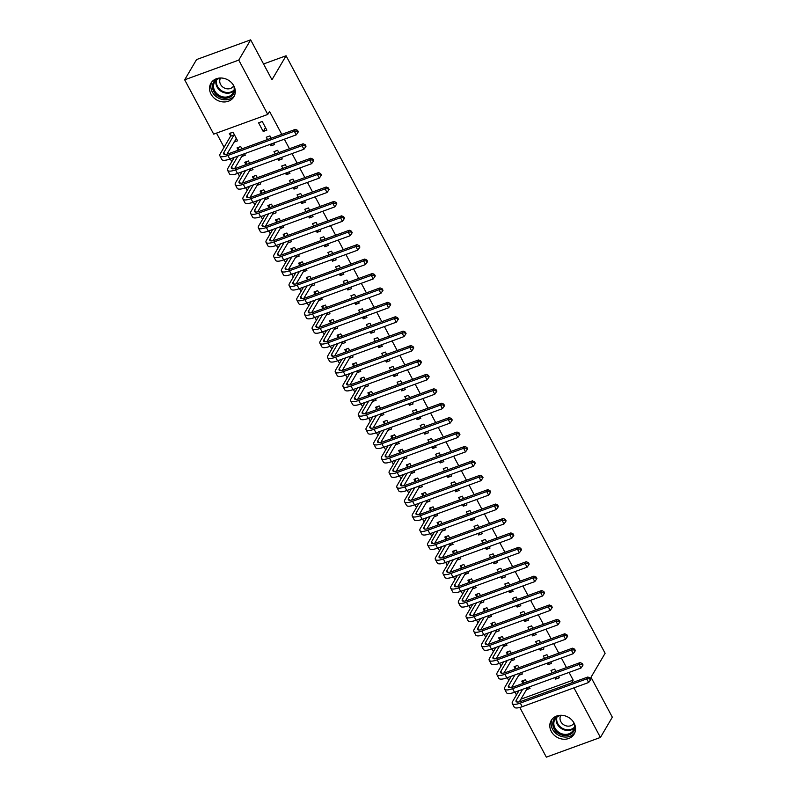 <?xml version="1.0" encoding="UTF-8"?>
<svg xmlns="http://www.w3.org/2000/svg" width="797" height="797" viewBox="0 0 797 797"><rect width="100%" height="100%" fill="white"/><g stroke="black" fill="none" stroke-linecap="round" stroke-linejoin="round"><path stroke-width="1.2" d="M233.81 85.827A13.34 11.477 30.4 0 1 233.91 96.736A13.34 11.477 30.4 0 1 222.522 101.877A13.34 11.477 30.4 0 1 211.016 94.136A13.34 11.477 30.4 0 1 210.916 83.227A13.34 11.477 30.4 0 1 222.303 78.086A13.34 11.477 30.4 0 1 233.81 85.827M574.089 723.108A13.34 11.477 30.4 0 1 574.189 734.017A13.34 11.477 30.4 0 1 562.792 739.158A13.34 11.477 30.4 0 1 551.285 731.417A13.34 11.477 30.4 0 1 551.195 720.508A13.34 11.477 30.4 0 1 562.582 715.367A13.34 11.477 30.4 0 1 574.089 723.108M216.505 133.109L224.067 147.286M227.364 153.442L227.663 154.01M230.263 158.892L231.768 161.691M235.055 167.858L235.354 168.416M237.964 173.298L239.459 176.107M242.746 182.274L243.045 182.832M245.655 187.713L247.15 190.513M250.447 196.68L250.746 197.248M253.346 202.119L254.851 204.929M258.138 211.095L258.437 211.653M261.047 216.535L262.542 219.344M265.839 225.501L266.138 226.069M268.738 230.951L270.243 233.75M273.53 239.917L273.829 240.475M276.439 245.356L277.934 248.166M281.221 254.323L281.52 254.891M284.13 259.772L285.625 262.572M288.922 268.738L289.221 269.296M291.822 274.178L293.326 276.987M296.614 283.154L296.912 283.712M299.523 288.594L301.017 291.393M304.315 297.56L304.613 298.128M307.214 302.999L308.718 305.809M312.006 311.976L312.304 312.534M314.915 317.415L316.409 320.225M319.697 326.381L320.005 326.949M322.606 331.831L324.1 334.63M327.398 340.797L327.697 341.355M330.297 346.237L331.801 349.046M335.089 355.213L335.388 355.771M337.998 360.652L339.492 363.452M342.79 369.619L343.089 370.187M345.689 375.058L347.193 377.868M350.481 384.034L350.78 384.592M353.39 389.474L354.884 392.283M358.172 398.44L358.481 399.008M361.081 403.89L362.575 406.689M365.873 412.856L366.172 413.414M368.772 418.295L370.276 421.105M373.564 427.262L373.863 427.83M376.473 432.711L377.967 435.511M381.265 441.677L381.564 442.235M384.164 447.117L385.668 449.926M388.956 456.093L389.255 456.651M391.865 461.533L393.359 464.342M396.647 470.499L396.956 471.067M399.556 475.939L401.05 478.748M404.348 484.915L404.647 485.473M407.247 490.354L408.751 493.164M412.039 499.32L412.338 499.888M414.948 504.77L416.442 507.569M419.74 513.736L420.039 514.294M422.639 519.176L424.143 521.985M427.431 528.152L427.73 528.71M430.34 533.591L431.835 536.391M435.122 542.558L435.431 543.126M438.031 547.997L439.526 550.807M442.823 556.973L443.122 557.531M445.732 562.413L447.227 565.222M450.514 571.379L450.813 571.947M453.423 576.829L454.918 579.628M458.215 585.795L458.514 586.353M461.114 591.235L462.619 594.044M465.906 600.201L466.205 600.769M468.815 605.65L470.31 608.45M473.597 614.617L473.906 615.174M476.506 620.056L478.011 622.865M481.298 629.032L481.597 629.59M484.207 634.472L485.702 637.281M488.989 643.438L489.288 644.006M491.898 648.878L493.393 651.687M496.69 657.854L496.989 658.412M499.589 663.293L501.094 666.103M504.381 672.26L504.68 672.827M507.29 677.709L508.785 680.508M512.072 686.675L512.381 687.233M514.982 692.115L516.486 694.924M213.686 134.135L184.675 79.81L238.761 60.104L267.772 114.429L213.686 134.135M238.761 60.104L250.656 39.85L196.57 59.556L184.675 79.81M250.656 39.85L271.976 79.77L286.073 55.77L605.112 653.281L591.005 677.271L612.325 717.19L600.43 737.444L546.343 757.15L519.813 707.457M286.073 55.77L263.538 63.979M241.72 156.511L245.317 155.196L244.52 153.691M238.582 147.325L238.303 150.185L237.048 147.883L240.704 146.548L241.939 148.86M272.245 143.59L270.9 145.881L274.557 144.546L273.75 143.042M271.169 138.21L269.934 135.898L266.288 137.233L267.513 139.535M270.9 145.881L270.093 144.377M257.112 185.332L260.709 184.027L259.912 182.523M253.974 176.147L253.695 179.006L252.44 176.705L256.096 175.38L257.321 177.681M287.637 172.411L286.292 174.702L289.949 173.367L289.142 171.863M286.561 167.031L285.326 164.72L281.67 166.055L282.905 168.366M286.292 174.702L285.485 173.198M272.504 214.154L276.101 212.849L275.294 211.344M269.057 207.838L267.832 205.526L271.488 204.201L272.713 206.503M303.029 201.243L301.684 203.524L305.341 202.199L304.534 200.695M301.953 195.853L300.718 193.551L297.062 194.876L298.297 197.188M301.684 203.524L300.877 202.02M287.896 242.975L291.493 241.67L290.686 240.166M284.449 236.659L283.224 234.358L286.87 233.023L288.106 235.324M318.411 230.064L317.076 232.345L320.723 231.02L319.926 229.516M317.336 224.674L316.11 222.373L312.454 223.698L313.689 226.009M317.076 232.345L316.27 230.841M303.278 271.807L306.885 270.492L306.078 268.988M299.841 265.481L298.606 263.179L302.262 261.844L303.498 264.156M333.804 258.886L332.459 261.177L336.115 259.842L335.318 258.338M332.728 253.496L331.502 251.194L327.846 252.529L329.071 254.831M332.459 261.177L331.662 259.673M318.67 300.628L322.267 299.313L321.47 297.809M315.233 294.302L313.998 292.001L317.654 290.666L318.89 292.977M349.196 287.707L347.851 289.998L351.507 288.663L350.7 287.159M348.12 282.327L346.894 280.016L343.238 281.351L344.463 283.652M347.851 289.998L347.044 288.494M334.063 329.45L337.659 328.135L336.862 326.631M330.625 323.134L329.39 320.822L333.046 319.487L334.272 321.799M364.588 316.529L363.243 318.82L366.899 317.485L366.092 315.981M363.512 311.149L362.276 308.837L358.62 310.172L359.855 312.474M363.243 318.82L362.436 317.316M349.455 358.271L353.051 356.966L352.244 355.462M346.008 351.955L344.782 349.644L348.438 348.319L349.664 350.62M379.98 345.35L378.635 347.641L382.291 346.306L381.484 344.802M378.904 339.97L377.668 337.659L374.012 338.994L375.248 341.305M378.635 347.641L377.828 346.137M364.847 387.093L368.443 385.788L367.636 384.284M361.4 380.777L360.174 378.465L363.821 377.14L365.056 379.442M395.362 374.182L394.027 376.463L397.673 375.138L396.876 373.634M394.296 368.792L393.06 366.49L389.404 367.815L390.64 370.127M394.027 376.463L393.22 374.959M380.229 415.924L383.835 414.609L383.028 413.105M376.792 409.598L375.556 407.297L379.213 405.962L380.448 408.263M410.754 403.003L409.409 405.284L413.065 403.959L412.268 402.455M409.678 397.613L408.453 395.312L404.796 396.637L406.032 398.948M409.409 405.284L408.612 403.78M395.621 444.746L399.217 443.431L398.42 441.927M392.184 438.42L390.948 436.118L394.605 434.783L395.84 437.095M426.146 431.825L424.801 434.116L428.457 432.781L427.65 431.277M425.07 426.435L423.845 424.134L420.188 425.468L421.414 427.77M424.801 434.116L424.004 432.612M411.013 473.567L414.609 472.252L413.812 470.748M407.576 467.241L406.34 464.94L409.997 463.605L411.222 465.916M441.538 460.646L440.193 462.937L443.849 461.602L443.042 460.098M440.462 455.266L439.227 452.955L435.58 454.29L436.806 456.591M440.193 462.937L439.386 461.433M426.405 502.389L430.001 501.074L429.194 499.57M422.958 496.073L421.733 493.761L425.389 492.426L426.614 494.738M456.93 489.468L455.585 491.759L459.241 490.424L458.434 488.92M455.854 484.088L454.619 481.777L450.963 483.112L452.198 485.413M455.585 491.759L454.778 490.255M441.797 531.21L445.393 529.905L444.587 528.401M438.649 522.025L438.37 524.884L437.125 522.583L440.771 521.258L442.006 523.559M472.312 518.299L470.977 520.58L474.623 519.245L473.826 517.741M471.246 512.909L470.011 510.598L466.355 511.933L467.59 514.244M470.977 520.58L470.17 519.076M457.179 560.032L460.786 558.727L459.979 557.223M454.041 550.847L453.762 553.706L452.507 551.404L456.163 550.079L457.398 552.381M487.704 547.121L486.359 549.402L490.016 548.077L489.219 546.573M486.628 541.731L485.403 539.43L481.747 540.755L482.982 543.066M486.359 549.402L485.562 547.898M472.571 588.863L476.178 587.548L475.371 586.044M469.134 582.537L467.899 580.236L471.555 578.901L472.79 581.202M503.096 575.942L501.751 578.223L505.408 576.898L504.601 575.394M502.02 570.552L500.795 568.251L497.139 569.576L498.364 571.887M501.751 578.223L500.954 576.719M487.963 617.685L491.56 616.37L490.763 614.866M484.825 608.5L484.546 611.349L483.291 609.057L486.947 607.722L488.172 610.034M518.488 604.764L517.143 607.055L520.8 605.72L519.993 604.216M517.412 599.374L516.177 597.073L512.531 598.408L513.756 600.709M517.143 607.055L516.336 605.551M503.355 646.506L506.952 645.191L506.155 643.687M500.217 637.321L499.938 640.18L498.683 637.879L502.339 636.544L503.565 638.855M533.88 633.585L532.535 635.876L536.192 634.542L535.385 633.037M532.804 628.205L531.569 625.894L527.913 627.229L529.148 629.53M532.535 635.876L531.729 634.372M518.747 675.328L522.344 674.013L521.537 672.509M515.3 669.012L514.075 666.7L517.731 665.365L518.957 667.677M549.272 662.407L547.928 664.698L551.574 663.363L550.777 661.859M548.197 657.027L546.961 654.716L543.305 656.051L544.54 658.352M547.928 664.698L547.121 663.194M520.909 699.158L573.182 680.11L569.068 672.409M566.488 667.577L561.377 658.003M558.787 653.161L553.676 643.587M551.096 638.756L545.985 629.172M543.405 624.34L538.284 614.766M535.704 609.924L530.593 600.35M528.012 595.518L522.902 585.944M520.311 581.103L515.201 571.529M512.62 566.697L507.51 557.123M504.929 552.281L499.809 542.707M497.228 537.875L492.118 528.291M489.537 523.46L484.427 513.886M481.836 509.044L476.726 499.47M474.145 494.638L469.034 485.064M466.454 480.222L461.333 470.648M458.753 465.817L453.642 456.233M451.062 451.401L445.951 441.827M443.361 436.985L438.25 427.411M435.67 422.579L430.559 413.005M427.969 408.164L422.858 398.59M420.278 393.758L415.167 384.184M412.587 379.342L407.466 369.768M404.886 364.926L399.775 355.352M397.195 350.521L392.084 340.947M389.494 336.105L384.383 326.531M381.803 321.699L376.692 312.125M374.112 307.283L368.991 297.709M366.411 292.878L361.3 283.294M358.72 278.462L353.609 268.888M351.019 264.046L345.908 254.472M343.328 249.64L338.217 240.066M335.637 235.225L330.516 225.651M327.936 220.819L322.825 211.245M320.245 206.403L315.134 196.829M312.544 191.987L307.433 182.413M304.852 177.582L299.742 168.008M297.161 163.166L292.041 153.592M289.46 148.76L284.35 139.186M281.769 134.344L269.535 111.431L267.772 114.429M556.964 676.822L555.619 679.104L559.275 677.779L558.468 676.274M555.888 671.433L554.652 669.131L551.006 670.466L552.231 672.768M555.619 679.104L554.812 677.599M526.438 689.744L530.035 688.429L529.238 686.924M523.001 683.418L521.766 681.116L525.422 679.781L526.658 682.093M541.571 648.001L540.227 650.282L543.883 648.957L543.076 647.453M540.496 642.611L539.27 640.31L535.614 641.635L536.839 643.946M540.227 650.282L539.43 648.778M511.046 660.912L514.653 659.607L513.846 658.103M507.609 654.596L506.374 652.295L510.03 650.96L511.266 653.261M526.179 619.179L524.834 621.461L528.491 620.126L527.694 618.621M525.103 613.79L523.878 611.488L520.222 612.813L521.457 615.125M524.834 621.461L524.037 619.956M495.654 632.091L499.261 630.786L498.454 629.281M492.217 625.775L490.982 623.463L494.638 622.138L495.873 624.44M510.787 590.348L509.452 592.639L513.099 591.304L512.302 589.8M509.721 584.968L508.486 582.657L504.83 583.992L506.065 586.293M509.452 592.639L508.645 591.135M480.272 603.269L483.869 601.954L483.062 600.45M476.825 596.953L475.6 594.642L479.246 593.317L480.481 595.618M495.405 561.526L494.06 563.818L497.717 562.483L496.91 560.978M494.329 556.147L493.094 553.835L489.438 555.17L490.673 557.472M494.06 563.818L493.253 562.313M464.88 574.448L468.477 573.133L467.67 571.628M461.433 568.122L460.208 565.82L463.864 564.485L465.089 566.797M480.013 532.705L478.668 534.996L482.324 533.661L481.518 532.157M478.937 527.325L477.702 525.014L474.056 526.349L475.281 528.65M478.668 534.996L477.861 533.492M449.488 545.626L453.085 544.311L452.288 542.807M446.35 536.441L446.071 539.3L444.816 536.999L448.472 535.664L449.697 537.975M464.621 503.883L463.276 506.165L466.932 504.84L466.125 503.335M463.545 498.494L462.32 496.192L458.664 497.527L459.889 499.829M463.276 506.165L462.479 504.66M434.096 516.805L437.702 515.49L436.895 513.985M430.958 507.619L430.679 510.469L429.424 508.177L433.08 506.842L434.315 509.153M449.229 475.062L447.884 477.343L451.54 476.018L450.743 474.514M448.153 469.672L446.928 467.371L443.271 468.696L444.507 471.007M447.884 477.343L447.087 475.839M418.704 487.973L422.31 486.668L421.503 485.164M415.566 478.798L415.287 481.647L414.032 479.356L417.688 478.021L418.923 480.322M433.837 446.24L432.502 448.522L436.148 447.187L435.351 445.682M432.771 440.851L431.536 438.549L427.879 439.874L429.115 442.186M432.502 448.522L431.695 447.017M403.322 459.152L406.918 457.847L406.111 456.342M400.174 449.966L399.895 452.826L398.649 450.524L402.296 449.199L403.531 451.5M418.455 417.409L417.11 419.7L420.766 418.365L419.959 416.861M417.379 412.029L416.144 409.718L412.487 411.053L413.723 413.354M417.11 419.7L416.303 418.196M387.93 430.33L391.526 429.015L390.719 427.511M384.792 421.145L384.513 424.004L383.257 421.703L386.914 420.378L388.139 422.679M403.063 388.587L401.718 390.879L405.374 389.544L404.567 388.039M401.987 383.208L400.752 380.896L397.105 382.231L398.331 384.533M401.718 390.879L400.911 389.374M372.538 401.509L376.134 400.194L375.337 398.689M369.4 392.323L369.121 395.182L367.865 392.881L371.522 391.546L372.747 393.857M387.671 359.766L386.326 362.057L389.982 360.722L389.175 359.218M386.595 354.376L385.369 352.075L381.713 353.41L382.939 355.711M386.326 362.057L385.529 360.553M357.146 372.687L360.742 371.372L359.945 369.868M354.007 363.502L353.729 366.361L352.473 364.06L356.129 362.725L357.365 365.036M372.279 330.944L370.934 333.226L374.59 331.901L373.793 330.396M371.203 325.555L369.977 323.253L366.321 324.578L367.547 326.89M370.934 333.226L370.137 331.721M341.754 343.866L345.36 342.551L344.553 341.046M338.615 334.68L338.336 337.529L337.081 335.238L340.737 333.903L341.973 336.204M356.887 302.123L355.552 304.404L359.198 303.079L358.401 301.575M355.821 296.733L354.585 294.432L350.929 295.757L352.164 298.068M355.552 304.404L354.745 302.9M326.372 315.034L329.968 313.729L329.161 312.225M322.924 308.718L321.699 306.407L325.345 305.082L326.581 307.383M341.505 273.301L340.16 275.583L343.816 274.248L343.009 272.743M340.429 267.912L339.193 265.6L335.537 266.935L336.772 269.247M340.16 275.583L339.353 274.078M310.979 286.213L314.576 284.908L313.769 283.403M307.831 277.027L307.562 279.886L306.307 277.585L309.963 276.26L311.189 278.561M326.112 244.47L324.768 246.761L328.424 245.426L327.617 243.922M325.037 239.09L323.801 236.779L320.145 238.114L321.38 240.415M324.768 246.761L323.961 245.257M295.587 257.391L299.184 256.076L298.387 254.572M292.449 248.206L292.17 251.065L290.915 248.764L294.571 247.439L295.797 249.74M310.72 215.648L309.375 217.94L313.032 216.605L312.225 215.1M309.644 210.269L308.409 207.957L304.763 209.292L305.988 211.594M309.375 217.94L308.569 216.435M280.195 228.57L283.792 227.255L282.995 225.75M277.057 219.384L276.778 222.243L275.523 219.942L279.179 218.607L280.414 220.918M295.328 186.827L293.983 189.118L297.64 187.783L296.833 186.279M294.252 181.437L293.027 179.136L289.371 180.471L290.596 182.772M293.983 189.118L293.186 187.614M264.803 199.748L268.41 198.433L267.603 196.929M261.665 190.563L261.386 193.412L260.131 191.121L263.787 189.786L265.022 192.097M279.936 158.005L278.591 160.287L282.248 158.962L281.451 157.457M278.86 152.616L277.635 150.314L273.979 151.639L275.214 153.951M278.591 160.287L277.794 158.782M249.421 170.927L253.018 169.612L252.211 168.107M246.273 161.741L245.994 164.59L244.749 162.299L248.395 160.964L249.63 163.265M266.856 130.14L262.243 121.493L258.587 122.818L263.209 131.465L266.856 130.14M234.029 142.095L237.626 140.79L233.013 132.143L229.357 133.468L230.602 135.809M573.182 680.11L571.509 682.959M573.95 687.851L600.43 737.444M265.491 127.58L263.209 131.465M590.308 680.15L590.756 679.403L589.979 677.958L589.541 678.715L590.308 680.15L588.654 682.491L586.731 678.885L520.302 703.093A12.822 3.776 151.9 0 1 512.292 703.512A12.822 3.776 151.9 0 1 512.64 701.46L518.986 690.66M523.021 683.408L523.3 680.558M527.783 687.452L519.335 701.838M522.643 689.325L516.297 700.135A8.548 2.521 -28.1 0 0 516.058 701.49A8.548 2.521 -28.1 0 0 521.397 701.221L587.837 677.012L589.979 677.958M588.654 682.491L522.224 706.7A12.822 3.776 151.9 0 1 514.214 707.108L512.292 703.512M589.541 678.715L586.731 678.885L587.837 677.012M582.617 665.744L583.055 664.987L582.288 663.552L581.85 664.299L582.617 665.744L580.963 668.075L579.04 664.479L512.601 688.678A12.822 3.776 151.9 0 1 504.601 689.096A12.822 3.776 151.9 0 1 504.939 687.054L511.295 676.245M515.32 669.002L515.599 666.143M520.092 673.047L511.634 687.422M514.942 674.92L508.596 685.719A8.548 2.521 -28.1 0 0 508.366 687.084A8.548 2.521 -28.1 0 0 513.706 686.805L580.136 662.596L582.288 663.552M580.963 668.075L514.523 692.284A12.822 3.776 151.9 0 1 506.523 692.703L504.601 689.096M581.85 664.299L579.04 664.479L580.136 662.596M574.926 651.328L575.364 650.581L574.597 649.137L574.149 649.894L574.926 651.328L573.272 653.67L571.339 650.063L504.909 674.272A12.822 3.776 151.9 0 1 496.9 674.68A12.822 3.776 151.9 0 1 497.248 672.638L503.594 661.839M507.629 654.586L507.908 651.737M512.391 658.631L503.943 673.017M507.251 660.504L500.905 671.303A8.548 2.521 -28.1 0 0 500.675 672.668A8.548 2.521 -28.1 0 0 506.005 672.399L572.445 648.19L574.597 649.137M573.272 653.67L506.832 677.868A12.822 3.776 151.9 0 1 498.822 678.287L496.9 674.68M574.149 649.894L571.339 650.063L572.445 648.19M574.986 725.2A11.537 9.933 30.4 0 1 563.489 735.392A11.537 9.933 30.4 0 1 553.078 726.236A11.537 9.933 30.4 0 1 558.518 715.517M561.357 715.288A10.69 9.195 -149.6 0 0 554.931 719.372A10.69 9.195 -149.6 0 0 563.738 734.256A10.69 9.195 -149.6 0 0 573.352 730.201A10.69 9.195 -149.6 0 0 573.8 722.6M560.859 715.367A7.611 6.545 -149.6 0 0 560.799 715.457A7.611 6.545 -149.6 0 0 567.075 726.057A7.611 6.545 -149.6 0 0 573.92 723.168A7.611 6.545 -149.6 0 0 573.979 723.078M552.092 719.223A13.25 11.407 -149.6 0 0 563.419 736.906A13.25 11.407 -149.6 0 0 574.876 732.612M234.707 87.919A11.537 9.933 30.4 0 1 223.21 98.111A11.537 9.933 30.4 0 1 212.799 88.955A11.537 9.933 30.4 0 1 218.239 78.236M221.078 78.006A10.69 9.195 -149.6 0 0 214.652 82.091A10.69 9.195 -149.6 0 0 223.469 96.975A10.69 9.195 -149.6 0 0 233.083 92.92A10.69 9.195 -149.6 0 0 233.531 85.319M220.58 78.086A7.611 6.545 -149.6 0 0 220.52 78.176A7.611 6.545 -149.6 0 0 226.796 88.776A7.611 6.545 -149.6 0 0 233.641 85.887A7.611 6.545 -149.6 0 0 233.7 85.797M211.813 81.942A13.25 11.407 -149.6 0 0 223.15 99.625A13.25 11.407 -149.6 0 0 234.597 95.331M567.225 636.923L567.663 636.165L566.896 634.731L566.458 635.478L567.225 636.923L565.571 639.254L563.648 635.647L497.208 659.856A12.822 3.776 151.9 0 1 489.209 660.275A12.822 3.776 151.9 0 1 489.557 658.222L495.903 647.423M504.7 644.215L496.242 658.601M499.56 646.088L493.204 656.897A8.548 2.521 -28.1 0 0 492.974 658.262A8.548 2.521 -28.1 0 0 498.314 657.983L564.754 633.774L566.896 634.731M565.571 639.254L499.131 663.463A12.822 3.776 151.9 0 1 491.131 663.871L489.209 660.275M566.458 635.478L563.648 635.647L564.754 633.774M559.534 622.507L559.972 621.76L559.205 620.315L558.757 621.062L559.534 622.507L557.88 624.838L555.957 621.242L489.517 645.45A12.822 3.776 151.9 0 1 481.508 645.859A12.822 3.776 151.9 0 1 481.856 643.817L488.202 633.007M492.237 625.765L492.516 622.905M496.999 629.809L488.551 644.195M491.859 631.682L485.512 642.482A8.548 2.521 -28.1 0 0 485.283 643.846A8.548 2.521 -28.1 0 0 490.623 643.568L557.053 619.369L559.205 620.315M557.88 624.838L491.44 649.047A12.822 3.776 151.9 0 1 483.43 649.465L481.508 645.859M558.757 621.062L555.957 621.242L557.053 619.369M551.833 608.091L552.281 607.344L551.504 605.899L551.066 606.656L551.833 608.091L550.179 610.432L548.256 606.826L481.826 631.035A12.822 3.776 151.9 0 1 473.817 631.453A12.822 3.776 151.9 0 1 474.165 629.401L480.511 618.602M489.308 615.394L480.86 629.779M484.168 617.267L477.821 628.076A8.548 2.521 -28.1 0 0 477.582 629.441A8.548 2.521 -28.1 0 0 482.922 629.162L549.362 604.953L551.504 605.899M550.179 610.432L483.749 634.641A12.822 3.776 151.9 0 1 475.739 635.05L473.817 631.453M551.066 606.656L548.256 606.826L549.362 604.953M544.142 593.685L544.58 592.938L543.813 591.494L543.375 592.241L544.142 593.685L542.488 596.017L540.565 592.42L474.125 616.619A12.822 3.776 151.9 0 1 466.125 617.037A12.822 3.776 151.9 0 1 466.464 614.995L472.82 604.186M476.845 596.943L477.124 594.084M481.617 600.988L473.159 615.374M476.467 602.861L470.12 613.66A8.548 2.521 -28.1 0 0 469.891 615.025A8.548 2.521 -28.1 0 0 475.231 614.746L541.661 590.537L543.813 591.494M542.488 596.017L476.048 620.225A12.822 3.776 151.9 0 1 468.048 620.644L466.125 617.037M543.375 592.241L540.565 592.42L541.661 590.537M536.451 579.27L536.889 578.522L536.112 577.078L535.674 577.835L536.451 579.27L534.797 581.611L532.864 578.004L466.434 602.213A12.822 3.776 151.9 0 1 458.424 602.622A12.822 3.776 151.9 0 1 458.773 600.579L465.119 589.78M469.154 582.527L469.433 579.678M473.916 586.572L465.468 600.958M468.775 588.445L462.429 599.244A8.548 2.521 -28.1 0 0 462.2 600.609A8.548 2.521 -28.1 0 0 467.53 600.34L533.97 576.131L536.112 577.078M534.797 581.611L468.357 605.81A12.822 3.776 151.9 0 1 460.347 606.228L458.424 602.622M535.674 577.835L532.864 578.004L533.97 576.131M528.75 564.864L529.188 564.107L528.421 562.672L527.983 563.419L528.75 564.864L527.096 567.195L525.173 563.589L458.733 587.797A12.822 3.776 151.9 0 1 450.733 588.216A12.822 3.776 151.9 0 1 451.082 586.174L457.428 575.364M461.463 568.122L461.742 565.262M466.225 572.156L457.767 586.542M461.084 574.029L454.728 584.839A8.548 2.521 -28.1 0 0 454.499 586.203A8.548 2.521 -28.1 0 0 459.839 585.925L526.279 561.716L528.421 562.672M527.096 567.195L460.656 591.404A12.822 3.776 151.9 0 1 452.656 591.812L450.733 588.216M527.983 563.419L525.173 563.589L526.279 561.716M521.059 550.448L521.497 549.701L520.73 548.256L520.282 549.003L521.059 550.448L519.405 552.789L517.482 549.183L451.042 573.392A12.822 3.776 151.9 0 1 443.032 573.8A12.822 3.776 151.9 0 1 443.381 571.758L449.727 560.958M458.524 557.751L450.076 572.136M453.383 559.624L447.037 570.423A8.548 2.521 -28.1 0 0 446.808 571.788A8.548 2.521 -28.1 0 0 452.148 571.509L518.578 547.31L520.73 548.256M519.405 552.789L452.965 576.988A12.822 3.776 151.9 0 1 444.955 577.407L443.032 573.8M520.282 549.003L517.482 549.183L518.578 547.31M513.358 536.042L513.806 535.285L513.029 533.851L512.591 534.598L513.358 536.042L511.704 538.373L509.781 534.767L443.351 558.976A12.822 3.776 151.9 0 1 435.341 559.394A12.822 3.776 151.9 0 1 435.69 557.342L442.036 546.543M450.833 543.335L442.385 557.721M445.692 545.208L439.346 556.017A8.548 2.521 -28.1 0 0 439.107 557.382A8.548 2.521 -28.1 0 0 444.447 557.103L510.887 532.894L513.029 533.851M511.704 538.373L445.274 562.582A12.822 3.776 151.9 0 1 437.264 562.991L435.341 559.394M512.591 534.598L509.781 534.767L510.887 532.894M505.667 521.627L506.105 520.879L505.338 519.435L504.899 520.182L505.667 521.627L504.013 523.958L502.09 520.361L435.65 544.56A12.822 3.776 151.9 0 1 427.64 544.979A12.822 3.776 151.9 0 1 427.989 542.936L434.345 532.127M443.142 528.929L434.684 543.315M437.991 530.802L431.645 541.601A8.548 2.521 -28.1 0 0 431.416 542.966A8.548 2.521 -28.1 0 0 436.756 542.687L503.186 518.488L505.338 519.435M504.013 523.958L437.573 548.167A12.822 3.776 151.9 0 1 429.573 548.585L427.64 544.979M504.899 520.182L502.09 520.361L503.186 518.488M497.966 507.211L498.414 506.464L497.637 505.019L497.198 505.776L497.966 507.211L496.312 509.552L494.389 505.946L427.959 530.154A12.822 3.776 151.9 0 1 419.949 530.573A12.822 3.776 151.9 0 1 420.298 528.521L426.644 517.721M435.441 514.513L426.993 528.899M430.3 516.386L423.954 527.196A8.548 2.521 -28.1 0 0 423.725 528.55A8.548 2.521 -28.1 0 0 429.055 528.281L495.495 504.073L497.637 505.019M496.312 509.552L429.882 533.761A12.822 3.776 151.9 0 1 421.872 534.169L419.949 530.573M497.198 505.776L494.389 505.946L495.495 504.073M490.275 492.805L490.713 492.048L489.946 490.613L489.507 491.36L490.275 492.805L488.621 495.136L486.698 491.54L420.258 515.739A12.822 3.776 151.9 0 1 412.258 516.157A12.822 3.776 151.9 0 1 412.607 514.115L418.953 503.305M422.988 496.063L423.267 493.204M427.75 500.108L419.292 514.483M422.609 501.98L416.253 512.78A8.548 2.521 -28.1 0 0 416.024 514.145A8.548 2.521 -28.1 0 0 421.364 513.866L487.804 489.657L489.946 490.613M488.621 495.136L422.181 519.345A12.822 3.776 151.9 0 1 414.181 519.764L412.258 516.157M489.507 491.36L486.698 491.54L487.804 489.657M482.583 478.389L483.022 477.642L482.255 476.198L481.806 476.955L482.583 478.389L480.93 480.73L479.007 477.124L412.567 501.333A12.822 3.776 151.9 0 1 404.557 501.741A12.822 3.776 151.9 0 1 404.906 499.699L411.252 488.9M420.049 485.692L411.601 500.078M414.908 487.565L408.562 498.364A8.548 2.521 -28.1 0 0 408.333 499.729A8.548 2.521 -28.1 0 0 413.673 499.45L480.103 475.251L482.255 476.198M480.93 480.73L414.49 504.929A12.822 3.776 151.9 0 1 406.48 505.348L404.557 501.741M481.806 476.955L479.007 477.124L480.103 475.251M474.882 463.984L475.321 463.226L474.554 461.792L474.115 462.539L474.882 463.984L473.229 466.315L471.306 462.708L404.876 486.917A12.822 3.776 151.9 0 1 396.866 487.336A12.822 3.776 151.9 0 1 397.215 485.283L403.561 474.484M407.596 467.241L407.875 464.382M412.358 471.276L403.9 485.662M407.217 473.149L400.871 483.958A8.548 2.521 -28.1 0 0 400.632 485.323A8.548 2.521 -28.1 0 0 405.972 485.044L472.412 460.835L474.554 461.792M473.229 466.315L406.799 490.524A12.822 3.776 151.9 0 1 398.789 490.932L396.866 487.336M474.115 462.539L471.306 462.708L472.412 460.835M467.191 449.568L467.63 448.821L466.863 447.376L466.424 448.123L467.191 449.568L465.538 451.899L463.615 448.303L397.175 472.511A12.822 3.776 151.9 0 1 389.165 472.92A12.822 3.776 151.9 0 1 389.514 470.878L395.87 460.068M404.657 456.87L396.209 471.256M399.516 458.743L393.17 469.543A8.548 2.521 -28.1 0 0 392.941 470.907A8.548 2.521 -28.1 0 0 398.281 470.628L464.711 446.43L466.863 447.376M465.538 451.899L399.098 476.108A12.822 3.776 151.9 0 1 391.098 476.526L389.165 472.92M466.424 448.123L463.615 448.303L464.711 446.43M459.49 435.152L459.939 434.405L459.162 432.96L458.723 433.717L459.49 435.152L457.837 437.493L455.914 433.887L389.484 458.096A12.822 3.776 151.9 0 1 381.474 458.514A12.822 3.776 151.9 0 1 381.823 456.462L388.169 445.662M392.204 438.41L392.483 435.56M396.966 442.455L388.518 456.84M391.825 444.327L385.479 455.137A8.548 2.521 -28.1 0 0 385.25 456.492A8.548 2.521 -28.1 0 0 390.58 456.223L457.02 432.014L459.162 432.96M457.837 437.493L391.407 461.702A12.822 3.776 151.9 0 1 383.397 462.111L381.474 458.514M458.723 433.717L455.914 433.887L457.02 432.014M451.799 420.746L452.238 419.999L451.471 418.555L451.032 419.302L451.799 420.746L450.146 423.077L448.223 419.481L381.783 443.68A12.822 3.776 151.9 0 1 373.783 444.098A12.822 3.776 151.9 0 1 374.132 442.056L380.478 431.247M389.275 428.049L380.817 442.425M384.134 429.922L377.778 440.721A8.548 2.521 -28.1 0 0 377.549 442.086A8.548 2.521 -28.1 0 0 382.889 441.807L449.329 417.598L451.471 418.555M450.146 423.077L383.706 447.286A12.822 3.776 151.9 0 1 375.706 447.705L373.783 444.098M451.032 419.302L448.223 419.481L449.329 417.598M444.108 406.331L444.547 405.583L443.78 404.139L443.331 404.896L444.108 406.331L442.455 408.672L440.532 405.065L374.092 429.274A12.822 3.776 151.9 0 1 366.082 429.683A12.822 3.776 151.9 0 1 366.431 427.64L372.777 416.841M376.812 409.588L377.091 406.739M381.574 413.633L373.126 428.019M376.433 415.506L370.087 426.305A8.548 2.521 -28.1 0 0 369.858 427.67A8.548 2.521 -28.1 0 0 375.188 427.401L441.628 403.192L443.78 404.139M442.455 408.672L376.015 432.871A12.822 3.776 151.9 0 1 368.005 433.289L366.082 429.683M443.331 404.896L440.532 405.065L441.628 403.192M436.407 391.925L436.846 391.168L436.079 389.733L435.64 390.48L436.407 391.925L434.754 394.256L432.831 390.65L366.391 414.858A12.822 3.776 151.9 0 1 358.391 415.277A12.822 3.776 151.9 0 1 358.74 413.235L365.086 402.425M373.883 399.217L365.425 413.603M368.742 401.09L362.396 411.9A8.548 2.521 -28.1 0 0 362.157 413.264A8.548 2.521 -28.1 0 0 367.497 412.985L433.937 388.777L436.079 389.733M434.754 394.256L368.324 418.465A12.822 3.776 151.9 0 1 360.314 418.873L358.391 415.277M435.64 390.48L432.831 390.65L433.937 388.777M428.716 377.509L429.155 376.762L428.387 375.317L427.949 376.064L428.716 377.509L427.062 379.85L425.14 376.244L358.7 400.453A12.822 3.776 151.9 0 1 350.69 400.861A12.822 3.776 151.9 0 1 351.039 398.819L357.395 388.009M361.42 380.767L361.699 377.908M366.182 384.812L357.733 399.197M361.041 386.684L354.695 397.484A8.548 2.521 -28.1 0 0 354.466 398.849A8.548 2.521 -28.1 0 0 359.806 398.57L426.236 374.371L428.387 375.317M427.062 379.85L360.623 404.049A12.822 3.776 151.9 0 1 352.623 404.468L350.69 400.861M427.949 376.064L425.14 376.244L426.236 374.371M421.015 363.093L421.464 362.346L420.686 360.911L420.248 361.659L421.015 363.093L419.361 365.434L417.439 361.828L351.009 386.037A12.822 3.776 151.9 0 1 342.999 386.455A12.822 3.776 151.9 0 1 343.348 384.403L349.694 373.604M358.491 370.396L350.042 384.782M353.35 372.269L347.004 383.078A8.548 2.521 -28.1 0 0 346.775 384.443A8.548 2.521 -28.1 0 0 352.105 384.164L418.545 359.955L420.686 360.911M419.361 365.434L352.932 389.643A12.822 3.776 151.9 0 1 344.922 390.052L342.999 386.455M420.248 361.659L417.439 361.828L418.545 359.955M413.324 348.688L413.763 347.94L412.995 346.496L412.557 347.243L413.324 348.688L411.67 351.019L409.748 347.422L343.308 371.621A12.822 3.776 151.9 0 1 335.308 372.04A12.822 3.776 151.9 0 1 335.657 369.997L342.003 359.188M346.037 351.945L346.316 349.086M350.8 355.99L342.341 370.376M345.659 357.863L339.303 368.662A8.548 2.521 -28.1 0 0 339.074 370.027A8.548 2.521 -28.1 0 0 344.414 369.748L410.853 345.549L412.995 346.496M411.67 351.019L345.231 375.228A12.822 3.776 151.9 0 1 337.231 375.646L335.308 372.04M412.557 347.243L409.748 347.422L410.853 345.549M405.633 334.272L406.072 333.525L405.304 332.08L404.856 332.837L405.633 334.272L403.979 336.613L402.057 333.007L335.617 357.215A12.822 3.776 151.9 0 1 327.607 357.624A12.822 3.776 151.9 0 1 327.956 355.582L334.302 344.782M343.099 341.574L334.65 355.96M337.958 343.447L331.612 354.257A8.548 2.521 -28.1 0 0 331.383 355.611A8.548 2.521 -28.1 0 0 336.713 355.342L403.152 331.134L405.304 332.08M403.979 336.613L337.539 360.812A12.822 3.776 151.9 0 1 329.53 361.23L327.607 357.624M404.856 332.837L402.057 333.007L403.152 331.134M397.932 319.866L398.37 319.109L397.603 317.674L397.165 318.421L397.932 319.866L396.278 322.197L394.356 318.601L327.916 342.8A12.822 3.776 151.9 0 1 319.916 343.218A12.822 3.776 151.9 0 1 320.264 341.176L326.611 330.366M330.645 323.124L330.924 320.264M335.407 327.159L326.949 341.544M330.267 329.041L323.921 339.841A8.548 2.521 -28.1 0 0 323.682 341.206A8.548 2.521 -28.1 0 0 329.022 340.927L395.461 316.718L397.603 317.674M396.278 322.197L329.848 346.406A12.822 3.776 151.9 0 1 321.839 346.825L319.916 343.218M397.165 318.421L394.356 318.601L395.461 316.718M390.241 305.45L390.679 304.703L389.912 303.258L389.474 304.006L390.241 305.45L388.587 307.791L386.665 304.185L320.225 328.394A12.822 3.776 151.9 0 1 312.215 328.802A12.822 3.776 151.9 0 1 312.563 326.76L318.92 315.961M322.944 308.708L323.223 305.849M327.706 312.753L319.258 327.139M322.566 314.626L316.22 325.425A8.548 2.521 -28.1 0 0 315.991 326.79A8.548 2.521 -28.1 0 0 321.33 326.511L387.76 302.312L389.912 303.258M388.587 307.791L322.147 331.99A12.822 3.776 151.9 0 1 314.148 332.409L312.215 328.802M389.474 304.006L386.665 304.185L387.76 302.312M382.54 291.044L382.988 290.287L382.211 288.853L381.773 289.6L382.54 291.044L380.886 293.376L378.964 289.769L312.534 313.978A12.822 3.776 151.9 0 1 304.524 314.397A12.822 3.776 151.9 0 1 304.872 312.344L311.219 301.545M315.253 294.302L315.532 291.443M320.015 298.337L311.567 312.723M314.875 300.21L308.529 311.019A8.548 2.521 -28.1 0 0 308.29 312.384A8.548 2.521 -28.1 0 0 313.629 312.105L380.069 287.896L382.211 288.853M380.886 293.376L314.456 317.585A12.822 3.776 151.9 0 1 306.447 317.993L304.524 314.397M381.773 289.6L378.964 289.769L380.069 287.896M374.849 276.629L375.287 275.882L374.52 274.437L374.082 275.184L374.849 276.629L373.195 278.96L371.272 275.363L304.833 299.562A12.822 3.776 151.9 0 1 296.833 299.981A12.822 3.776 151.9 0 1 297.181 297.939L303.527 287.129M312.324 283.931L303.866 298.317M307.184 285.804L300.828 296.604A8.548 2.521 -28.1 0 0 300.599 297.968A8.548 2.521 -28.1 0 0 305.938 297.689L372.378 273.491L374.52 274.437M373.195 278.96L306.755 303.169A12.822 3.776 151.9 0 1 298.755 303.587L296.833 299.981M374.082 275.184L371.272 275.363L372.378 273.491M367.158 262.213L367.596 261.466L366.829 260.021L366.381 260.778L367.158 262.213L365.504 264.554L363.581 260.948L297.142 285.157A12.822 3.776 151.9 0 1 289.132 285.575A12.822 3.776 151.9 0 1 289.48 283.523L295.826 272.723M299.861 265.471L300.14 262.621M304.623 269.516L296.175 283.901M299.483 271.388L293.137 282.198A8.548 2.521 -28.1 0 0 292.907 283.553A8.548 2.521 -28.1 0 0 298.237 283.284L364.677 259.075L366.829 260.021M365.504 264.554L299.064 288.763A12.822 3.776 151.9 0 1 291.054 289.172L289.132 285.575M366.381 260.778L363.581 260.948L364.677 259.075M359.457 247.807L359.895 247.06L359.128 245.615L358.69 246.363L359.457 247.807L357.803 250.138L355.88 246.542L289.441 270.741A12.822 3.776 151.9 0 1 281.441 271.159A12.822 3.776 151.9 0 1 281.789 269.117L288.135 258.308M296.932 255.11L288.474 269.486M291.792 256.983L285.446 267.782A8.548 2.521 -28.1 0 0 285.206 269.147A8.548 2.521 -28.1 0 0 290.546 268.868L356.986 244.659L359.128 245.615M357.803 250.138L291.373 274.347A12.822 3.776 151.9 0 1 283.363 274.766L281.441 271.159M358.69 246.363L355.88 246.542L356.986 244.659M351.766 233.391L352.204 232.644L351.437 231.2L350.999 231.957L351.766 233.391L350.112 235.733L348.189 232.126L281.749 256.335A12.822 3.776 151.9 0 1 273.74 256.744A12.822 3.776 151.9 0 1 274.088 254.701L280.444 243.902M284.469 236.649L284.748 233.8M289.231 240.694L280.783 255.08M284.091 242.567L277.745 253.366A8.548 2.521 -28.1 0 0 277.515 254.731A8.548 2.521 -28.1 0 0 282.855 254.462L349.285 230.253L351.437 231.2M350.112 235.733L283.672 259.932A12.822 3.776 151.9 0 1 275.672 260.35L273.74 256.744M350.999 231.957L348.189 232.126L349.285 230.253M344.065 218.986L344.513 218.229L343.736 216.794L343.298 217.541L344.065 218.986L342.411 221.317L340.488 217.711L274.058 241.919A12.822 3.776 151.9 0 1 266.049 242.338A12.822 3.776 151.9 0 1 266.397 240.295L272.743 229.486M281.54 226.278L273.092 240.664M276.4 228.151L270.053 238.961A8.548 2.521 -28.1 0 0 269.814 240.325A8.548 2.521 -28.1 0 0 275.154 240.046L341.594 215.838L343.736 216.794M342.411 221.317L275.981 245.526A12.822 3.776 151.9 0 1 267.971 245.934L266.049 242.338M343.298 217.541L340.488 217.711L341.594 215.838M336.374 204.57L336.812 203.823L336.045 202.378L335.607 203.125L336.374 204.57L334.72 206.911L332.797 203.305L266.357 227.514A12.822 3.776 151.9 0 1 258.358 227.922A12.822 3.776 151.9 0 1 258.706 225.88L265.052 215.07M269.087 207.828L269.356 204.968M273.849 211.872L265.391 226.258M268.709 213.745L262.352 224.545A8.548 2.521 -28.1 0 0 262.123 225.91A8.548 2.521 -28.1 0 0 267.463 225.631L333.893 201.432L336.045 202.378M334.72 206.911L268.28 231.11A12.822 3.776 151.9 0 1 260.28 231.529L258.358 227.922M335.607 203.125L332.797 203.305L333.893 201.432M328.683 190.154L329.121 189.407L328.354 187.972L327.906 188.72L328.683 190.154L327.029 192.495L325.096 188.889L258.666 213.098A12.822 3.776 151.9 0 1 250.656 213.516A12.822 3.776 151.9 0 1 251.005 211.464L257.351 200.665M266.148 197.457L257.7 211.843M261.008 199.33L254.661 210.139A8.548 2.521 -28.1 0 0 254.432 211.504A8.548 2.521 -28.1 0 0 259.762 211.225L326.202 187.016L328.354 187.972M327.029 192.495L260.589 216.704A12.822 3.776 151.9 0 1 252.579 217.113L250.656 213.516M327.906 188.72L325.096 188.889L326.202 187.016M320.982 175.748L321.42 175.001L320.653 173.557L320.215 174.304L320.982 175.748L319.328 178.08L317.405 174.483L250.965 198.682A12.822 3.776 151.9 0 1 242.965 199.101A12.822 3.776 151.9 0 1 243.314 197.058L249.66 186.249M258.457 183.051L249.999 197.437M253.316 184.924L246.97 195.723A8.548 2.521 -28.1 0 0 246.731 197.088A8.548 2.521 -28.1 0 0 252.071 196.809L318.511 172.6L320.653 173.557M319.328 178.08L252.898 202.289A12.822 3.776 151.9 0 1 244.888 202.707L242.965 199.101M320.215 174.304L317.405 174.483L318.511 172.6M313.291 161.333L313.729 160.586L312.962 159.141L312.524 159.898L313.291 161.333L311.637 163.674L309.714 160.067L243.274 184.276A12.822 3.776 151.9 0 1 235.264 184.685A12.822 3.776 151.9 0 1 235.613 182.643L241.969 171.843M250.756 168.635L242.308 183.021M245.615 170.508L239.269 181.317A8.548 2.521 -28.1 0 0 239.04 182.672A8.548 2.521 -28.1 0 0 244.38 182.403L310.81 158.195L312.962 159.141M311.637 163.674L245.197 187.873A12.822 3.776 151.9 0 1 237.187 188.291L235.264 184.685M312.524 159.898L309.714 160.067L310.81 158.195M305.59 146.927L306.038 146.17L305.261 144.735L304.823 145.482L305.59 146.927L303.936 149.258L302.013 145.662L235.583 169.861A12.822 3.776 151.9 0 1 227.573 170.279A12.822 3.776 151.9 0 1 227.922 168.237L234.268 157.427M243.065 154.22L234.617 168.605M237.924 156.092L231.578 166.902A8.548 2.521 -28.1 0 0 231.339 168.267A8.548 2.521 -28.1 0 0 236.679 167.988L303.119 143.779L305.261 144.735M303.936 149.258L237.506 173.467A12.822 3.776 151.9 0 1 229.496 173.885L227.573 170.279M304.823 145.482L302.013 145.662L303.119 143.779M236.51 138.698L235.892 138.917M297.899 132.511L298.337 131.764L297.57 130.319L297.132 131.067L297.899 132.511L296.245 134.852L294.322 131.246L227.882 155.455A12.822 3.776 151.9 0 1 219.882 155.863A12.822 3.776 151.9 0 1 220.231 153.821L230.562 136.227L230.881 132.91M236.38 138.449L226.916 154.2M234.258 134.484L223.877 152.486A8.548 2.521 -28.1 0 0 223.648 153.851A8.548 2.521 -28.1 0 0 228.988 153.572L295.418 129.373L297.57 130.319M296.245 134.852L229.805 159.051A12.822 3.776 151.9 0 1 221.805 159.47L219.882 155.863M297.132 131.067L294.322 131.246L295.418 129.373M234.218 134.902L230.562 136.227M517.323 702.057L516.297 700.135M522.224 706.7L520.302 703.093M509.632 687.652L508.596 685.719M514.523 692.284L512.601 688.678M501.931 673.236L500.905 671.303M506.832 677.868L504.909 674.272M574.219 728.079A10.69 9.195 30.4 0 1 566.039 730.351A10.69 9.195 30.4 0 1 556.366 717.589M556.983 717.061A10.331 8.897 -149.6 0 0 566.268 729.663A10.331 8.897 -149.6 0 0 574.378 727.282M233.939 90.798A10.69 9.195 30.4 0 1 225.76 93.07A10.69 9.195 30.4 0 1 216.087 80.308M216.704 79.78A10.331 8.897 -149.6 0 0 225.989 92.382A10.331 8.897 -149.6 0 0 234.099 90.011M494.24 658.82L493.204 656.897M499.131 663.463L497.208 659.856M486.539 644.414L485.512 642.482M491.44 649.047L489.517 645.45M478.848 629.999L477.821 628.076M483.749 634.641L481.826 631.035M471.157 615.593L470.12 613.66M476.048 620.225L474.125 616.619M463.455 601.177L462.429 599.244M468.357 605.81L466.434 602.213M455.764 586.771L454.728 584.839M460.656 591.404L458.733 587.797M448.063 572.356L447.037 570.423M452.965 576.988L451.042 573.392M440.372 557.94L439.346 556.017M445.274 562.582L443.351 558.976M432.681 543.534L431.645 541.601M437.573 548.167L435.65 544.56M424.98 529.118L423.954 527.196M429.882 533.761L427.959 530.154M417.289 514.713L416.253 512.78M422.181 519.345L420.258 515.739M409.588 500.297L408.562 498.364M414.49 504.929L412.567 501.333M401.897 485.881L400.871 483.958M406.799 490.524L404.876 486.917M394.206 471.475L393.17 469.543M399.098 476.108L397.175 472.511M386.505 457.06L385.479 455.137M391.407 461.702L389.484 458.096M378.814 442.654L377.778 440.721M383.706 447.286L381.783 443.68M371.113 428.238L370.087 426.305M376.015 432.871L374.092 429.274M363.422 413.832L362.396 411.9M368.324 418.465L366.391 414.858M355.731 399.417L354.695 397.484M360.623 404.049L358.7 400.453M348.03 385.001L347.004 383.078M352.932 389.643L351.009 386.037M340.339 370.595L339.303 368.662M345.231 375.228L343.308 371.621M332.638 356.179L331.612 354.257M337.539 360.812L335.617 357.215M324.947 341.774L323.921 339.841M329.848 346.406L327.916 342.8M317.256 327.358L316.22 325.425M322.147 331.99L320.225 328.394M309.555 312.942L308.529 311.019M314.456 317.585L312.534 313.978M301.864 298.536L300.828 296.604M306.755 303.169L304.833 299.562M294.163 284.121L293.137 282.198M299.064 288.763L297.142 285.157M286.472 269.715L285.446 267.782M291.373 274.347L289.441 270.741M278.781 255.299L277.745 253.366M283.672 259.932L281.749 256.335M271.08 240.893L270.053 238.961M275.981 245.526L274.058 241.919M263.389 226.478L262.352 224.545M268.28 231.11L266.357 227.514M255.688 212.062L254.661 210.139M260.589 216.704L258.666 213.098M247.997 197.656L246.97 195.723M252.898 202.289L250.965 198.682M240.305 183.24L239.269 181.317M245.197 187.873L243.274 184.276M232.604 168.834L231.578 166.902M237.506 173.467L235.583 169.861M224.913 154.419L223.877 152.486M229.805 159.051L227.882 155.455"/></g></svg>

